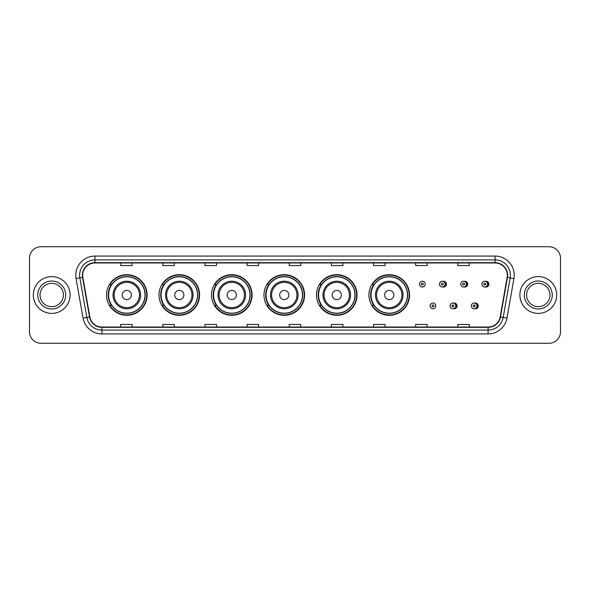 <?xml version="1.0" encoding="UTF-8"?>
<svg xmlns="http://www.w3.org/2000/svg" width="590" height="590" viewBox="0 0 590 590"><rect width="100%" height="100%" fill="white"/><g stroke="black" fill="none" stroke-linecap="round" stroke-linejoin="round"><path stroke-width="0.89" d="M368.942 295A20.303 20.303 0 0 0 389.245 315.303A20.303 20.303 0 0 0 409.549 295A20.303 20.303 0 0 0 389.245 274.697A20.303 20.303 0 0 0 368.942 295M316.454 295A20.303 20.303 0 0 0 336.757 315.303A20.303 20.303 0 0 0 357.068 295A20.303 20.303 0 0 0 336.757 274.697A20.303 20.303 0 0 0 316.454 295M263.966 295A20.303 20.303 0 0 0 284.269 315.303A20.303 20.303 0 0 0 304.58 295A20.303 20.303 0 0 0 284.269 274.697A20.303 20.303 0 0 0 263.966 295M211.478 295A20.303 20.303 0 0 0 231.789 315.303A20.303 20.303 0 0 0 252.092 295A20.303 20.303 0 0 0 231.789 274.697A20.303 20.303 0 0 0 211.478 295M158.99 295A20.303 20.303 0 0 0 179.301 315.303A20.303 20.303 0 0 0 199.604 295A20.303 20.303 0 0 0 179.301 274.697A20.303 20.303 0 0 0 158.99 295M106.51 295A20.303 20.303 0 0 0 126.813 315.303A20.303 20.303 0 0 0 147.117 295A20.303 20.303 0 0 0 126.813 274.697A20.303 20.303 0 0 0 106.51 295M453.57 308.725A2.876 2.876 0 0 0 457.058 305.922A2.876 2.876 0 0 0 453.57 303.113M474.795 308.725A2.876 2.876 0 0 0 478.284 305.922A2.876 2.876 0 0 0 474.795 303.113M442.957 286.969A2.876 2.876 0 0 0 446.446 284.159A2.876 2.876 0 0 0 442.957 281.349A2.876 2.876 0 0 1 442.345 287.028A2.876 2.876 0 0 1 439.476 284.159A2.876 2.876 0 0 1 442.345 281.283A2.876 2.876 0 0 1 442.957 286.969A2.876 2.876 0 0 0 442.345 281.283A2.876 2.876 0 0 0 439.476 284.159M464.183 286.969A2.876 2.876 0 0 0 467.671 284.159A2.876 2.876 0 0 0 464.183 281.349A2.876 2.876 0 0 1 463.57 287.028A2.876 2.876 0 0 1 460.702 284.159A2.876 2.876 0 0 1 463.57 281.283A2.876 2.876 0 0 1 464.183 286.969A2.876 2.876 0 0 0 463.57 281.283A2.876 2.876 0 0 0 460.702 284.159M485.408 286.969A2.876 2.876 0 0 0 488.896 284.159A2.876 2.876 0 0 0 485.408 281.349A2.876 2.876 0 0 1 484.796 287.028A2.876 2.876 0 0 1 481.919 284.159A2.876 2.876 0 0 1 484.796 281.283A2.876 2.876 0 0 1 485.408 286.969A2.876 2.876 0 0 0 484.796 281.283A2.876 2.876 0 0 0 481.919 284.159M111.377 305.347A18.578 18.578 0 0 1 111.377 284.653M163.865 305.347A18.578 18.578 0 0 1 163.865 284.653M216.353 305.347A18.578 18.578 0 0 1 216.353 284.653M268.834 305.347A18.578 18.578 0 0 1 268.834 284.653M321.321 305.347A18.578 18.578 0 0 1 321.321 284.653M373.809 305.347A18.578 18.578 0 0 1 373.809 284.653M29.5 258.221L29.5 331.779A11.49 11.49 0 0 0 40.99 343.269L549.01 343.269A11.49 11.49 0 0 0 560.5 331.779L560.5 258.221A11.49 11.49 0 0 0 549.01 246.731L40.99 246.731A11.49 11.49 0 0 0 29.5 258.221L29.5 331.779M33.328 295A18.393 18.393 0 0 0 51.721 313.393A18.393 18.393 0 0 0 70.107 295A18.393 18.393 0 0 0 51.721 276.607A18.393 18.393 0 0 0 33.328 295A18.393 18.393 0 0 0 51.721 313.393A18.393 18.393 0 0 0 70.107 295A18.393 18.393 0 0 0 51.721 276.607A18.393 18.393 0 0 0 33.328 295M519.893 295A18.393 18.393 0 0 0 538.279 313.393A18.393 18.393 0 0 0 556.672 295A18.393 18.393 0 0 0 538.279 276.607A18.393 18.393 0 0 0 519.893 295A18.393 18.393 0 0 0 538.279 313.393A18.393 18.393 0 0 0 556.672 295A18.393 18.393 0 0 0 538.279 276.607A18.393 18.393 0 0 0 519.893 295M82.674 275.228A12.257 12.257 0 0 1 94.938 262.97L495.062 262.97A12.257 12.257 0 0 1 507.135 277.359L500.165 316.896A12.257 12.257 0 0 1 488.092 327.03L101.908 327.03A12.257 12.257 0 0 1 89.835 316.896L82.866 277.359A12.257 12.257 0 0 1 82.674 275.228M82.371 275.228A12.567 12.567 0 0 0 82.563 277.411L89.533 316.948A12.567 12.567 0 0 0 101.908 327.332L488.092 327.332A12.567 12.567 0 0 0 500.468 316.948L507.437 277.411A12.567 12.567 0 0 0 495.062 262.668L94.938 262.668A12.567 12.567 0 0 0 82.371 275.228M76.073 278.561A19.153 19.153 0 0 1 94.938 256.075L495.062 256.075A19.153 19.153 0 0 1 513.927 278.561L506.958 318.099A19.153 19.153 0 0 1 488.092 333.925L101.908 333.925A19.153 19.153 0 0 1 83.043 318.099L76.073 278.561L79.842 277.89A15.325 15.325 0 0 1 94.938 259.91L495.062 259.91A15.325 15.325 0 0 1 510.158 277.89L503.182 317.427A15.325 15.325 0 0 1 488.092 330.09L101.908 330.09A15.325 15.325 0 0 1 86.819 317.427L79.842 277.89A15.325 15.325 0 0 1 79.613 275.228M549.01 246.731L40.99 246.731M40.99 343.269L549.01 343.269M560.5 331.779L560.5 258.221M500.468 316.948L503.182 317.427L510.158 277.89L513.927 278.561M289.255 262.97L289.255 265.566L300.745 265.566L300.745 262.97M247.107 262.97L247.107 265.566L258.604 265.566L258.604 262.97M204.966 262.97L204.966 265.566L216.464 265.566L216.464 262.97M162.825 262.97L162.825 265.566L174.316 265.566L174.316 262.97M120.684 262.97L120.684 265.566L132.175 265.566L132.175 262.97M331.396 262.97L331.396 265.566L342.893 265.566L342.893 262.97M373.536 262.97L373.536 265.566L385.034 265.566L385.034 262.97M415.685 262.97L415.685 265.566L427.175 265.566L427.175 262.97M457.825 262.97L457.825 265.566L469.316 265.566L469.316 262.97M300.745 327.03L300.745 324.434L289.255 324.434L289.255 327.03M258.604 327.03L258.604 324.434L247.107 324.434L247.107 327.03M216.464 327.03L216.464 324.434L204.966 324.434L204.966 327.03M174.316 327.03L174.316 324.434L162.825 324.434L162.825 327.03M132.175 327.03L132.175 324.434L120.684 324.434L120.684 327.03M342.893 327.03L342.893 324.434L331.396 324.434L331.396 327.03M385.034 327.03L385.034 324.434L373.536 324.434L373.536 327.03M427.175 327.03L427.175 324.434L415.685 324.434L415.685 327.03M469.316 327.03L469.316 324.434L457.825 324.434L457.825 327.03M63.395 295A11.675 11.675 0 0 0 51.721 283.325A11.675 11.675 0 0 0 40.046 295A11.675 11.675 0 0 0 51.721 306.675A11.675 11.675 0 0 0 63.395 295A11.675 11.675 0 0 1 51.721 306.675A11.675 11.675 0 0 1 40.046 295M131.408 295A4.595 4.595 0 0 0 126.813 290.405A4.595 4.595 0 0 0 122.211 295A4.595 4.595 0 0 0 126.813 299.595A4.595 4.595 0 0 0 131.408 295M140.604 295A13.791 13.791 0 0 0 126.813 281.209A13.791 13.791 0 0 0 113.022 295A13.791 13.791 0 0 0 126.813 308.791A13.791 13.791 0 0 0 140.604 295A13.791 13.791 0 0 1 126.813 308.791A13.791 13.791 0 0 1 113.022 295M145.007 295A18.201 18.201 0 0 0 126.813 276.798A18.201 18.201 0 0 0 108.612 295A18.201 18.201 0 0 0 126.813 313.202A18.201 18.201 0 0 0 145.007 295M146.733 295A19.92 19.92 0 0 1 109.784 305.347L111.635 305.347A18.371 18.371 0 0 0 145.184 295.044A18.371 18.371 0 0 0 111.635 284.653L109.784 284.653A19.92 19.92 0 0 1 146.733 295M183.896 295A4.595 4.595 0 0 0 179.301 290.405A4.595 4.595 0 0 0 174.699 295A4.595 4.595 0 0 0 179.301 299.595A4.595 4.595 0 0 0 183.896 295M193.092 295A13.791 13.791 0 0 0 179.301 281.209A13.791 13.791 0 0 0 165.51 295A13.791 13.791 0 0 0 179.301 308.791A13.791 13.791 0 0 0 193.092 295A13.791 13.791 0 0 1 179.301 308.791A13.791 13.791 0 0 1 165.51 295M197.495 295A18.201 18.201 0 0 0 179.301 276.798A18.201 18.201 0 0 0 161.1 295A18.201 18.201 0 0 0 179.301 313.202A18.201 18.201 0 0 0 197.495 295M199.221 295A19.92 19.92 0 0 1 162.272 305.347L164.116 305.347A18.371 18.371 0 0 0 197.665 295.044A18.371 18.371 0 0 0 164.116 284.653L162.272 284.653A19.92 19.92 0 0 1 199.221 295M236.383 295A4.595 4.595 0 0 0 231.789 290.405A4.595 4.595 0 0 0 227.187 295A4.595 4.595 0 0 0 231.789 299.595A4.595 4.595 0 0 0 236.383 295M245.58 295A13.791 13.791 0 0 0 231.789 281.209A13.791 13.791 0 0 0 217.99 295A13.791 13.791 0 0 0 231.789 308.791A13.791 13.791 0 0 0 245.58 295A13.791 13.791 0 0 1 231.789 308.791A13.791 13.791 0 0 1 217.99 295M249.983 295A18.201 18.201 0 0 0 231.789 276.798A18.201 18.201 0 0 0 213.587 295A18.201 18.201 0 0 0 231.789 313.202A18.201 18.201 0 0 0 249.983 295M251.709 295A19.92 19.92 0 0 1 214.76 305.347L216.604 305.347A18.371 18.371 0 0 0 250.153 295.044A18.371 18.371 0 0 0 216.604 284.653L214.76 284.653A19.92 19.92 0 0 1 251.709 295M288.871 295A4.595 4.595 0 0 0 284.269 290.405A4.595 4.595 0 0 0 279.675 295A4.595 4.595 0 0 0 284.269 299.595A4.595 4.595 0 0 0 288.871 295M298.068 295A13.791 13.791 0 0 0 284.269 281.209A13.791 13.791 0 0 0 270.478 295A13.791 13.791 0 0 0 284.269 308.791A13.791 13.791 0 0 0 298.068 295A13.791 13.791 0 0 1 284.269 308.791A13.791 13.791 0 0 1 270.478 295M302.471 295A18.201 18.201 0 0 0 284.269 276.798A18.201 18.201 0 0 0 266.075 295A18.201 18.201 0 0 0 284.269 313.202A18.201 18.201 0 0 0 302.471 295M304.197 295A19.92 19.92 0 0 1 267.248 305.347L269.092 305.347A18.371 18.371 0 0 0 302.641 295.044A18.371 18.371 0 0 0 269.092 284.653L267.248 284.653A19.92 19.92 0 0 1 304.197 295M341.359 295A4.595 4.595 0 0 0 336.757 290.405A4.595 4.595 0 0 0 332.163 295A4.595 4.595 0 0 0 336.757 299.595A4.595 4.595 0 0 0 341.359 295M350.548 295A13.791 13.791 0 0 0 336.757 281.209A13.791 13.791 0 0 0 322.966 295A13.791 13.791 0 0 0 336.757 308.791A13.791 13.791 0 0 0 350.548 295A13.791 13.791 0 0 1 336.757 308.791A13.791 13.791 0 0 1 322.966 295M354.959 295A18.201 18.201 0 0 0 336.757 276.798A18.201 18.201 0 0 0 318.563 295A18.201 18.201 0 0 0 336.757 313.202A18.201 18.201 0 0 0 354.959 295M356.685 295A19.92 19.92 0 0 1 319.736 305.347L321.58 305.347A18.371 18.371 0 0 0 355.128 295.044A18.371 18.371 0 0 0 321.58 284.653L319.736 284.653A19.92 19.92 0 0 1 356.685 295M393.847 295A4.595 4.595 0 0 0 389.245 290.405A4.595 4.595 0 0 0 384.65 295A4.595 4.595 0 0 0 389.245 299.595A4.595 4.595 0 0 0 393.847 295M403.036 295A13.791 13.791 0 0 0 389.245 281.209A13.791 13.791 0 0 0 375.454 295A13.791 13.791 0 0 0 389.245 308.791A13.791 13.791 0 0 0 403.036 295A13.791 13.791 0 0 1 389.245 308.791A13.791 13.791 0 0 1 375.454 295M407.447 295A18.201 18.201 0 0 0 389.245 276.798A18.201 18.201 0 0 0 371.051 295A18.201 18.201 0 0 0 389.245 313.202A18.201 18.201 0 0 0 407.447 295M409.172 295A19.92 19.92 0 0 1 372.224 305.347L374.067 305.347A18.371 18.371 0 0 0 407.616 295.044A18.371 18.371 0 0 0 374.067 284.653L372.224 284.653A19.92 19.92 0 0 1 409.172 295M549.954 295A11.675 11.675 0 0 0 538.279 283.325A11.675 11.675 0 0 0 526.605 295A11.675 11.675 0 0 0 538.279 306.675A11.675 11.675 0 0 0 549.954 295A11.675 11.675 0 0 1 538.279 306.675A11.675 11.675 0 0 1 526.605 295M425.22 284.159A2.876 2.876 0 0 1 422.351 287.028A2.876 2.876 0 0 1 419.475 284.159A2.876 2.876 0 0 1 422.351 281.283A2.876 2.876 0 0 1 425.22 284.159A2.876 2.876 0 0 0 422.351 281.283A2.876 2.876 0 0 0 419.475 284.159M430.088 305.922A2.876 2.876 0 0 1 432.957 303.046A2.876 2.876 0 0 1 435.833 305.922A2.876 2.876 0 0 1 432.957 308.791A2.876 2.876 0 0 1 430.088 305.922A2.876 2.876 0 0 0 432.957 308.791A2.876 2.876 0 0 0 435.833 305.922M450.089 305.922A2.876 2.876 0 0 1 452.958 303.046A2.876 2.876 0 0 1 455.834 305.922A2.876 2.876 0 0 1 452.958 308.791A2.876 2.876 0 0 1 450.089 305.922A2.876 2.876 0 0 0 452.958 308.791A2.876 2.876 0 0 0 455.834 305.922M471.307 305.922A2.876 2.876 0 0 1 474.183 303.046A2.876 2.876 0 0 1 477.059 305.922A2.876 2.876 0 0 1 474.183 308.791A2.876 2.876 0 0 1 471.307 305.922A2.876 2.876 0 0 0 474.183 308.791A2.876 2.876 0 0 0 477.059 305.922M495.062 256.075L495.062 262.668M79.842 277.89L82.563 277.411M101.908 333.925L101.908 327.332M488.092 327.332L488.092 333.925M83.043 318.099L89.533 316.948M507.437 277.411L510.158 277.89M94.938 256.075L94.938 262.668M503.182 317.427L506.958 318.099M65.697 295A13.976 13.976 0 0 0 51.721 281.024A13.976 13.976 0 0 0 37.745 295A13.976 13.976 0 0 0 51.721 308.976A13.976 13.976 0 0 0 65.697 295M139.483 295A12.67 12.67 0 0 0 126.813 282.33A12.67 12.67 0 0 0 114.143 295A12.67 12.67 0 0 0 126.813 307.67A12.67 12.67 0 0 0 139.483 295M191.971 295A12.67 12.67 0 0 0 179.301 282.33A12.67 12.67 0 0 0 166.631 295A12.67 12.67 0 0 0 179.301 307.67A12.67 12.67 0 0 0 191.971 295M244.459 295A12.67 12.67 0 0 0 231.789 282.33A12.67 12.67 0 0 0 219.119 295A12.67 12.67 0 0 0 231.789 307.67A12.67 12.67 0 0 0 244.459 295M296.94 295A12.67 12.67 0 0 0 284.269 282.33A12.67 12.67 0 0 0 271.599 295A12.67 12.67 0 0 0 284.269 307.67A12.67 12.67 0 0 0 296.94 295M349.428 295A12.67 12.67 0 0 0 336.757 282.33A12.67 12.67 0 0 0 324.087 295A12.67 12.67 0 0 0 336.757 307.67A12.67 12.67 0 0 0 349.428 295M401.915 295A12.67 12.67 0 0 0 389.245 282.33A12.67 12.67 0 0 0 376.575 295A12.67 12.67 0 0 0 389.245 307.67A12.67 12.67 0 0 0 401.915 295M552.255 295A13.976 13.976 0 0 0 538.279 281.024A13.976 13.976 0 0 0 524.303 295A13.976 13.976 0 0 0 538.279 308.976A13.976 13.976 0 0 0 552.255 295M421.393 284.159A0.959 0.959 0 0 0 422.351 285.118A0.959 0.959 0 0 0 423.303 284.159A0.959 0.959 0 0 0 422.351 283.2A0.959 0.959 0 0 0 421.393 284.159M444.993 281.659A3.643 3.643 0 0 1 444.993 286.651M441.386 284.159A0.959 0.959 0 0 0 442.345 285.118A0.959 0.959 0 0 0 443.304 284.159A0.959 0.959 0 0 0 442.345 283.2A0.959 0.959 0 0 0 441.386 284.159M466.218 281.659A3.643 3.643 0 0 1 466.218 286.651M462.612 284.159A0.959 0.959 0 0 0 463.57 285.118A0.959 0.959 0 0 0 464.529 284.159A0.959 0.959 0 0 0 463.57 283.2A0.959 0.959 0 0 0 462.612 284.159M487.443 281.659A3.643 3.643 0 0 1 487.443 286.651M483.837 284.159A0.959 0.959 0 0 0 484.796 285.118A0.959 0.959 0 0 0 485.754 284.159A0.959 0.959 0 0 0 484.796 283.2A0.959 0.959 0 0 0 483.837 284.159M433.916 305.922A0.959 0.959 0 0 0 432.957 304.964A0.959 0.959 0 0 0 432.005 305.922A0.959 0.959 0 0 0 432.957 306.874A0.959 0.959 0 0 0 433.916 305.922M455.605 303.422A3.643 3.643 0 0 1 455.605 308.415M453.917 305.922A0.959 0.959 0 0 0 452.958 304.964A0.959 0.959 0 0 0 451.999 305.922A0.959 0.959 0 0 0 452.958 306.874A0.959 0.959 0 0 0 453.917 305.922M476.831 303.422A3.643 3.643 0 0 1 476.831 308.415M475.142 305.922A0.959 0.959 0 0 0 474.183 304.964A0.959 0.959 0 0 0 473.224 305.922A0.959 0.959 0 0 0 474.183 306.874A0.959 0.959 0 0 0 475.142 305.922"/></g></svg>
